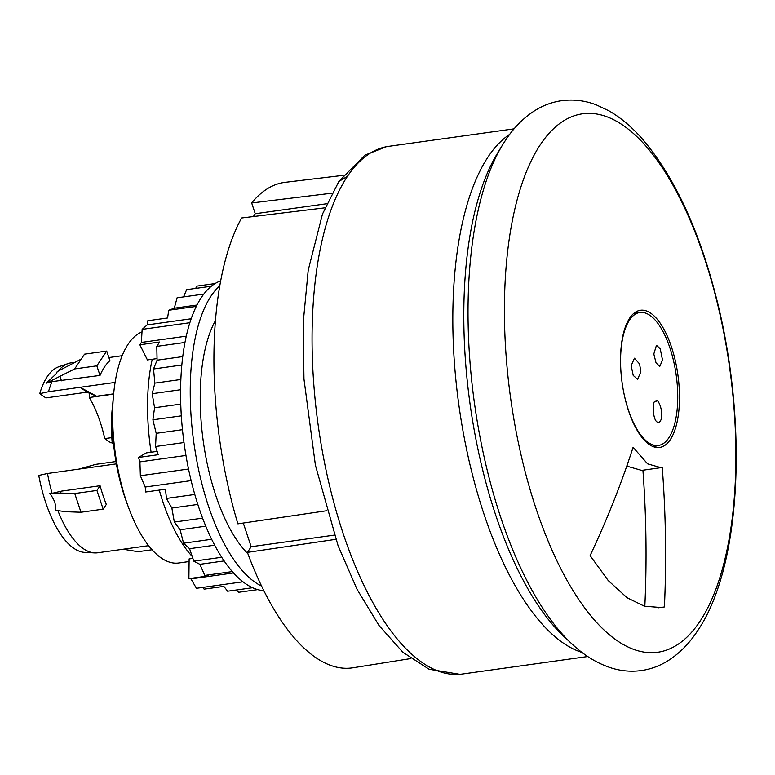 <?xml version="1.0" encoding="UTF-8"?>
<svg xmlns="http://www.w3.org/2000/svg" width="775" height="775" viewBox="0 0 775 775"><rect width="100%" height="100%" fill="white"/><g stroke="black" fill="none" stroke-linecap="round" stroke-linejoin="round"><path stroke-width="1.16" d="M192.868 558.407L189.129 558.92L188.887 578.644L190.97 578.896L196.433 588.303L242.982 581.802M261.621 586.103A156.908 63.821 -97.9 0 1 255.217 582.364A156.908 63.821 -97.9 0 1 192.859 435.085A156.908 63.821 -97.9 0 1 219.713 285.897M247.913 553.776A133.465 54.289 -97.9 0 1 203.273 441.217A133.465 54.289 -97.9 0 1 215.382 320.743M263.858 590.666A156.908 63.821 -97.9 0 1 245.578 583.711A156.908 63.821 -97.9 0 1 181.796 422.414A156.908 63.821 -97.9 0 1 220.613 280.899M202.73 587.431L204.087 589.145L223.849 586.394L227.647 591.218L252.592 587.731M157.16 451.389L151.096 452.232A130.268 52.981 -97.9 0 1 152.229 359.271L147.415 359.939L139.858 344.778L141.389 342.424L186.223 336.166M203.748 294.093L177.078 297.813L174.297 308.198L168.747 310.252L167.574 317.983L147.812 320.743L147.182 324.909L142.145 329.375L141.389 342.424M151.096 452.232L146.281 452.91L138.483 457.463L139.926 461.881L140.362 475.753L145.206 487.039L145.719 491.999L165.482 489.238L166.441 498.441L194.825 494.479M188.887 578.644L208.649 575.893L204.803 575.428L199.882 564.326L193.808 561.168L189.584 548.71L183.549 543.207L211.711 539.274M189.584 548.71L214.723 545.203M193.808 561.168L221.737 557.273M199.882 564.326L224.169 560.935M204.803 575.428L232.345 571.582M190.97 578.896L233.556 572.948M257.736 589.62L238.807 592.265L236.21 590.017M195.542 288.426L197.17 286.062L215.014 283.573M183.53 296.912L186.649 289.666L211.265 286.237M174.297 308.198L196.928 305.04M168.747 310.252L196.23 306.416M147.182 324.909L191.125 318.777M142.145 329.375L189.817 322.72M138.483 457.463L158.245 454.702L155.562 446.516L156.192 433.351L152.898 419.817L154.564 407.766L152.2 393.71L154.864 383.131L153.518 368.987L157.083 360.191L156.782 346.386L159.621 342.017L139.858 344.778M156.782 346.386L184.925 342.463M157.083 360.191L182.716 356.616M153.518 368.987L181.805 365.035M154.864 383.131L180.846 379.498M152.2 393.71L180.585 389.748M154.564 407.766L180.749 404.114M152.898 419.817L181.321 415.855M156.192 433.351L182.474 429.689M155.562 446.516L184.004 442.544M139.926 461.881L185.981 455.448M140.362 475.753L188.548 469.02M145.206 487.039L191.163 480.626M183.549 543.207L180.139 529.771L174.336 522.079L171.856 508.071L166.441 498.441M171.856 508.071L197.858 504.438M174.336 522.079L202.633 518.136M180.139 529.771L205.811 526.186M192.2 556.431A130.268 52.981 -97.9 0 1 159.272 490.11M157.054 358.602L152.229 359.271M649.934 315.377A67.134 27.309 -97.9 0 1 677.418 387.093A67.134 27.309 -97.9 0 1 658.44 445.46A67.134 27.309 -97.9 0 1 648.384 442.573A67.134 27.309 -97.9 0 1 620.891 370.857A67.134 27.309 -97.9 0 1 639.879 312.49A67.134 27.309 -97.9 0 1 649.934 315.377M655.592 401.421C651.872 398.873 652.298 424.855 659.302 422.133C665.841 416.814 657.81 395.444 655.592 401.421L656.28 401.179M658.614 422.375L659.302 422.133M656.067 362.952L659.806 366.352L662.509 360.007L660.193 348.692L656.464 345.292L653.809 354.01L656.067 362.952M640.857 371.845L639.578 363.95L634.434 358.215L631.17 365.664L633.204 375.41L637.592 379.295L640.857 371.845M661.007 467.703L647.59 463.847L633.088 447.32A1065.606 711.954 -31.5 0 1 590.114 555.617L608.172 580.494L627.062 597.728L644.383 606.215L661.23 607.542L664.417 606.961A1065.606 972.887 -102.9 0 0 662.257 467.47L641.652 470.406L628.244 466.55L626.946 465.61M629.717 318.05A69.266 28.171 -97.9 0 1 640.421 310.262A69.266 28.171 -97.9 0 1 650.797 313.236A69.266 28.171 -97.9 0 1 677.553 372.572A69.266 28.171 -97.9 0 1 670.288 439.667A69.266 28.171 -97.9 0 1 659.573 447.456A69.266 28.171 -97.9 0 1 649.198 444.482A69.266 28.171 -97.9 0 1 622.451 385.146A69.266 28.171 -97.9 0 1 629.717 318.05M635.8 311.938A69.266 28.171 -97.9 0 1 638.058 312.742M656.619 445.722A69.266 28.171 -97.9 0 1 654.672 447.117M644.829 606.341A1044.293 953.424 -102.9 0 0 642.911 470.231M664.417 606.961L658.004 607.852M113.547 443.833L112.23 442.932A87.623 35.64 -97.9 0 1 111.455 423.053A87.623 35.64 -97.9 0 1 112.704 404.569L112.724 404.56M112.23 442.932L113.402 442.389M335.778 539.342L247.39 552.391A245.084 99.684 82.1 0 0 315.415 657.355A245.084 99.684 82.1 0 0 352.906 667.788L410.673 658.595M189.1 561.555L178.754 562.999A117.219 47.672 -97.9 0 1 161.19 557.952A117.219 47.672 -97.9 0 1 113.605 438.156A117.219 47.672 -97.9 0 1 141.999 331.942M128.321 506.831A106.776 43.429 -97.9 0 1 113.218 398.65M116.366 463.886L47.498 473.496L38.75 475.463A94.027 38.246 82.1 0 0 73.722 548.225A94.027 38.246 82.1 0 0 84.804 552.401L94.637 552.924A95.906 39.012 82.1 0 0 97.718 552.788L148.664 545.678M54.899 502.423C55.771 507.344 55.858 509.979 55.17 510.328L57.796 510.415A95.906 39.012 82.1 0 0 83.342 548.661A95.906 39.012 82.1 0 0 94.637 552.924M75.117 362.274L71.193 362.826A95.906 39.012 82.1 0 0 68.2 363.543L58.881 366.73A94.027 38.246 82.1 0 0 39.748 393.69L45.87 397.924L87.12 392.16L96.623 396.238L113.625 393.865M90.375 393.545L89.338 393.69L89.29 397.517A81.52 33.16 82.1 0 1 104.761 438.611L110.873 442.845L112.22 442.748M89.338 393.69A85.25 34.672 82.1 0 0 88.834 392.886M56.304 373.705L46.209 383.228L74.652 368.939L84.533 354.175L106.708 351.075L109.914 360.675A95.906 39.012 -97.9 0 0 100.023 375.439L52.061 381.61A95.906 39.012 82.1 0 0 48.496 391.724L39.748 393.69M57.243 371.545L56.468 373.463M68.2 363.543A95.906 39.012 82.1 0 0 57.699 371.748M52.061 381.61L46.209 383.228M47.498 473.496A95.906 39.012 82.1 0 0 52.099 493.336L49.629 493.714C50.559 494.111 52.254 496.804 54.696 501.803A95.906 39.012 82.1 0 0 54.909 502.423M57.524 510.628L66.466 511.752L80.987 512.256L103.162 509.156L106.311 504.457A95.906 39.012 -97.9 0 1 100.072 485.741L61.506 491.127L52.099 493.336M115.068 382.433L48.496 391.724M247.39 552.391L251.177 546.733L243.282 523.057M324.948 207.826L241.616 217.988A245.084 99.684 82.1 0 0 237.877 523.852L326.604 510.754M253.357 216.554L255.246 213.726L251.662 202.972L331.826 193.198M343.209 175.353L285.142 182.338A245.084 99.684 82.1 0 0 251.662 202.972M104.761 438.611L111.832 437.623M89.29 397.517L113.596 394.117M255.246 213.726L326.701 203.748M251.177 546.733L334.306 535.128M96.623 396.238L80.106 387.316L87.12 392.16M152.074 549.756L138.086 551.703L123.177 549.233M100.072 485.741L96.923 490.449L74.749 493.539L60.217 493.045L61.506 491.127M103.162 509.156L96.923 490.449M80.987 512.256L74.749 493.539M60.217 493.045L51.838 493.568M100.023 375.439L96.827 365.848L74.652 368.939M61.457 380.825L60.024 376.534M96.827 365.848L106.708 351.075M57.989 371.167L81.239 359.096M79.108 469.088L95.79 464.351L115.95 461.542M623.284 125.492A271.841 110.563 82.1 0 0 540.533 144.382A271.841 110.563 82.1 0 0 512.013 407.698A271.841 110.563 82.1 0 0 616.987 640.557A271.841 110.563 82.1 0 0 699.748 621.676A271.841 110.563 82.1 0 0 728.268 358.35A271.841 110.563 82.1 0 0 623.284 125.492M572.221 644.19A281.47 114.487 -97.9 0 1 474.474 403.358A281.47 114.487 -97.9 0 1 502.529 144.964L505.765 139.897C514.067 127.323 523.948 117.432 535.409 110.253C543.585 105.226 552.362 102.029 561.72 100.682C573.442 99.142 584.97 100.537 596.304 104.867L608.888 110.806C620.668 117.597 631.761 126.906 642.146 138.744C674.424 176.516 699.302 230.175 716.798 299.712C747.894 423.024 741.772 566.738 697.219 631.363C688.83 644.093 678.813 654.052 667.188 661.249C659.108 666.142 650.477 669.251 641.274 670.578C631.451 671.896 621.715 671.111 612.066 668.205C597.845 663.788 584.563 655.776 572.221 644.19L564.723 637.263A272.645 110.893 82.1 0 1 470.047 403.978A272.645 110.893 82.1 0 1 497.221 153.692L502.529 144.964M509.688 134.356A266.397 108.355 82.1 0 0 488.221 156.676A266.397 108.355 82.1 0 0 464.012 436.548A266.397 108.355 82.1 0 0 582.006 652.434M587.75 656.532L462.297 674.047A266.397 108.355 -97.9 0 1 328.416 480.82A266.397 108.355 -97.9 0 1 347.452 176.332A266.397 108.355 -97.9 0 1 388.614 146.359L514.087 128.844M347.452 176.332L338.83 181.505M652.414 446.303L658.44 445.46M633.853 313.332L639.879 312.49M459.808 674.318L429.147 669.28L402.797 652.201L378.936 625.415L357.004 589.223L338.036 545.59L315.415 465.252L303.955 379.023L303.219 322.507L308.208 270.213L322.478 214.065L338.869 181.437L364.831 155.184L386.27 146.756M108.868 357.566L122.14 355.715"/></g></svg>
